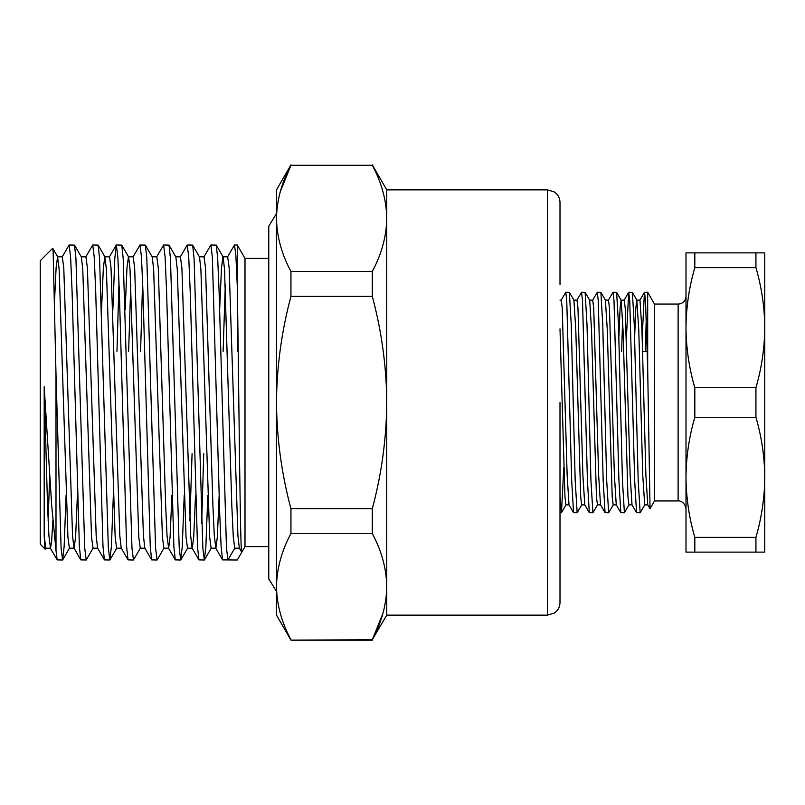 <?xml version="1.0" encoding="UTF-8"?>
<svg xmlns="http://www.w3.org/2000/svg" width="805" height="805" viewBox="0 0 805 805"><rect width="100%" height="100%" fill="white"/><g stroke="black" fill="none" stroke-linecap="round" stroke-linejoin="round"><path stroke-width="1.21" d="M694.816 537.338L694.816 552.129L686.001 552.129L686.001 477.315C686.172 497.701 689.11 517.706 694.816 537.338L755.935 537.338C761.641 517.675 764.589 497.661 764.75 477.315C764.579 456.928 761.641 436.914 755.935 417.292L755.935 387.708L694.816 387.708L694.816 417.292C689.1 436.954 686.162 456.958 686.001 477.315L686.001 327.685C686.172 348.072 689.11 368.086 694.816 387.708M694.816 252.871L694.816 267.663C689.1 287.325 686.162 307.339 686.001 327.685L686.001 252.871L764.75 252.871L764.75 327.685C764.579 307.299 761.641 287.294 755.935 267.663L755.935 252.871M694.816 552.129L755.935 552.129L755.935 537.338M764.75 485.184L764.75 552.129L755.935 552.129M694.816 417.292L755.935 417.292M694.816 267.663L755.935 267.663M755.935 387.708C761.641 368.046 764.589 348.042 764.75 327.685L764.75 319.816M764.75 477.315L764.75 327.685M654.495 500.941L678.122 500.941L678.122 304.059L654.495 304.059L654.495 500.941L650.038 508.669L647.683 368.62L647.683 292.245L644.433 292.326L642.179 337.416M647.683 368.62L645.509 300.637L644.523 292.245M678.122 304.059A7.879 7.879 0 0 0 686.001 296.19L686.001 327.685M649.987 508.669L647.753 504.785L645.882 474.89L641.947 330.11L639.975 300.124L636.825 300.124L638.788 330.11L642.732 474.89L644.694 504.876L647.804 504.876M647.24 351.312L642.591 351.312M565.774 292.245L569.366 292.326L571.248 324.546L575.183 480.454L577.155 512.755L573.552 512.674L571.681 480.454L566.75 300.637L565.774 292.245L561.125 300.215M581.522 292.245L585.114 292.326L586.996 324.546L590.93 480.454L592.903 512.755L589.3 512.674L587.429 480.454L582.508 300.637L581.522 292.245L576.873 300.215M597.27 292.245L600.872 292.326L602.744 324.546L606.688 480.454L608.65 512.755L605.058 512.674L603.176 480.454L598.256 300.637L597.27 292.245L592.631 300.215M613.018 292.245L616.62 292.326L618.492 324.546L622.436 480.454L624.398 512.755L620.806 512.674L618.924 480.454L614.004 300.637L613.018 292.245L608.379 300.215M628.775 292.245L632.368 292.326L634.249 324.546L638.184 480.454L640.156 512.755L636.554 512.674L634.672 480.454L629.752 300.637L628.675 292.326L626.421 337.416M621.118 300.124L624.227 300.124L625.203 307.923L630.134 474.89L632.006 504.785L636.554 512.674M605.37 300.124L608.469 300.124L609.455 307.923L614.376 474.89L616.248 504.785L620.806 512.674M621.611 351.312L622.647 319.444M589.622 300.124L592.721 300.124L593.708 307.923L598.628 474.89L600.5 504.785L605.058 512.674M573.874 300.124L576.974 300.124L577.96 307.923L582.88 474.89L584.752 504.785L589.3 512.674M559.998 300.124L561.226 300.124L562.212 307.923L567.133 474.89L569.004 504.785L573.552 512.674M559.998 328.832L564.969 497.077L565.945 504.876L569.055 504.876M569.366 292.326L573.925 300.215L575.796 330.11L580.717 497.077L581.703 504.876L584.802 504.876M585.114 292.326L589.673 300.215L591.544 330.11L596.465 497.077L597.451 504.876L600.55 504.876M600.872 292.326L605.42 300.215L607.292 330.11L612.213 497.077L613.199 504.876L616.298 504.876M618.874 337.416L620.092 307.923L621.078 300.124M616.62 292.326L621.168 300.215L623.04 330.11L627.96 497.077L628.947 504.876L632.046 504.876M634.622 337.416L635.839 307.923L636.825 300.124M640.156 512.755L644.795 504.785M645.308 351.312L646.274 317.915M624.398 512.755L629.047 504.785M608.65 512.755L613.299 504.785M592.903 512.755L597.552 504.785M577.155 512.755L581.794 504.785M559.998 496.152L561.498 512.674L563.752 467.584M62.569 559.998L57.165 559.878L55.998 550.509L55.998 374.335L61.089 548.014L62.569 559.998L64.128 546.736L66.091 495.296M245.002 258.385L268.629 258.385L268.629 546.615L245.002 546.615L245.002 258.385L237.274 245.002L237.274 285.785C238.733 372.443 240.242 561.638 241.792 552.17L237.274 559.998L222.542 559.878L221.123 546.736L219.725 513.872L212.349 256.986L210.87 245.002L203.896 256.946M237.274 351.312L237.274 285.785L235.875 255.497L234.497 245.002L227.523 256.946M219.654 309.704L221.476 267.904L222.955 256.815L227.674 256.815L229.153 267.904L237.928 535.818L239.337 548.054L241.711 552.17L245.002 546.615M45.915 548.054L45.191 549.191L44.969 548.286L44.184 535.627L44.184 386.762L51.671 505.188L55.998 550.509M280.321 191.61L290.947 165.297L372.302 165.297L290.947 165.297C281.619 182.655 276.799 200.344 276.497 218.366C276.809 236.408 281.629 254.098 290.947 271.426L290.947 296.361L372.302 296.361L372.302 271.426L290.947 271.426M372.302 271.426C381.63 254.068 386.45 236.378 386.752 218.366C386.44 200.314 381.62 182.624 372.302 165.297M372.302 508.639L290.947 508.639L290.947 533.574L372.302 533.574L372.302 508.639C381.6 474.105 386.41 438.725 386.752 402.5C386.481 366.718 381.661 331.338 372.302 296.361M290.947 296.361C281.589 331.338 276.769 366.718 276.497 402.5C276.84 438.725 281.649 474.105 290.947 508.639M382.928 613.39L372.302 639.703L290.947 640.146L276.497 615.121L276.497 586.634C276.809 604.686 281.629 622.376 290.947 639.703M386.752 615.121L386.752 189.879L547.4 189.879L547.4 615.121L386.752 615.121L372.302 639.703C381.63 622.346 386.45 604.656 386.752 586.634C386.44 568.592 381.62 550.902 372.302 533.574M290.947 533.574C281.619 550.932 276.799 568.622 276.497 586.634L276.497 189.879L290.947 164.854M547.4 189.879L554.232 191.892C557.946 194.438 559.867 197.97 559.998 202.478L559.998 284.376M559.998 402.5L559.998 602.522C559.867 607.03 557.946 610.562 554.232 613.108L547.4 615.121M45.191 549.181L40.25 544.25L40.25 260.75L52.677 248.322L53.12 250.627L55.998 374.335M241.641 551.908L239.488 548.185M239.407 548.185L234.758 548.185L227.946 559.998L226.467 548.014L219.081 291.128L217.682 258.264L216.273 245.123L223.106 256.946L224.515 269.182L231.81 505.52L233.289 537.096L234.758 548.185M86.195 559.998L80.792 559.878L79.373 546.736L72.078 291.128L70.599 256.986L69.119 245.002L74.523 245.123L75.932 258.264L84.716 548.014L86.195 559.998L93.169 548.054M109.822 559.998L104.419 559.878L103 546.736L95.694 291.128L94.225 256.986L92.746 245.002L98.15 245.123L99.558 258.264L108.343 548.014L109.822 559.998L111.372 546.736L113.344 495.296M116.967 351.312L118.999 281.659M133.439 559.998L128.035 559.878L126.627 546.736L119.321 291.128L117.842 256.986L116.373 245.002L121.776 245.123L123.185 258.264L131.97 548.014L133.439 559.998L140.422 548.054M140.583 351.312L142.626 281.659M157.066 559.998L151.662 559.878L150.253 546.736L142.948 291.128L141.469 256.986L140 245.002L145.393 245.123L146.812 258.264L155.586 548.014L157.066 559.998L164.039 548.054M180.692 559.998L175.289 559.878L173.88 546.736L166.575 291.128L165.095 256.986L163.616 245.002L169.02 245.123L170.439 258.264L179.213 548.014L180.692 559.998L182.252 546.736L184.214 495.296M204.319 559.998L198.916 559.878L197.497 546.736L190.201 291.128L188.722 256.986L187.243 245.002L192.647 245.123L194.065 258.264L202.84 548.014L204.319 559.998L205.869 546.736L207.841 495.296M210.87 245.002L216.273 245.123M192.647 245.123L199.479 256.946L200.888 269.182L209.662 537.096L211.141 548.185L215.861 548.185L217.34 537.096L219.161 495.296M169.02 245.123L175.852 256.946L177.261 269.182L186.036 537.096L187.515 548.185L192.164 548.185M189.879 520.704L192.073 453.688M145.393 245.123L152.226 256.946L153.634 269.182L162.409 537.096L163.888 548.185L168.617 548.185L170.086 537.096L171.908 495.296M121.776 245.123L128.609 256.946L130.018 269.182L138.782 537.096L140.261 548.185L144.91 548.185M101.531 309.704L103.352 267.904L104.821 256.815L106.391 269.182L115.165 537.096L116.634 548.185L121.283 548.185M125.157 309.704L126.969 267.904L128.448 256.815M74.523 245.123L81.355 256.946L82.764 269.182L91.539 537.096L93.008 548.185L97.737 548.185M54.67 298.132L56.129 267.532L57.578 256.815L59.137 269.182L67.912 537.096L69.391 548.185L74.04 548.185M44.184 535.627L45.764 548.185L50.484 548.185L51.651 541.232L52.848 520.694M48.129 520.704L49.669 476.077M203.725 453.688L201.683 523.341M187.243 245.002L180.27 256.946M163.616 245.002L156.643 256.946M140 245.002L133.016 256.946M116.373 245.002L114.813 258.264L112.851 309.704M92.746 245.002L85.773 256.946M69.119 245.002L62.146 256.946M44.184 386.762L47.535 505.52L48.924 535.818L50.484 548.185M57.578 256.815L62.297 256.815L63.776 267.904L72.551 535.818L73.959 548.054L80.792 559.878M74.11 548.185L75.59 537.096L77.411 495.296M81.275 256.815L85.924 256.815L87.403 267.904L96.177 535.818L97.586 548.054L104.419 559.878M104.821 256.815L109.55 256.815L111.03 267.904L119.804 535.818L121.203 548.054L128.035 559.878M128.619 351.312L130.812 284.296M128.528 256.815L133.177 256.815L134.656 267.904L143.421 535.818L144.83 548.054L151.662 559.878M152.155 256.815L156.804 256.815L158.273 267.904L165.659 505.52L167.048 535.818L168.617 548.185M175.772 256.815L180.421 256.815L181.9 267.904L190.674 535.818L192.083 548.054L198.916 559.878M192.234 548.185L193.713 537.096L195.535 495.296M199.399 256.815L204.047 256.815L205.527 267.904L212.912 505.52L214.301 535.818L215.861 548.185M223.116 351.312L225.309 284.296M628.675 292.326L624.127 300.215M644.433 292.326L639.874 300.215M566.046 504.785L561.498 512.674M636.926 300.215L632.368 292.326M654.495 304.059L647.683 292.245M678.122 500.941C677.78 500.63 684.622 500.549 686.001 508.81M559.998 512.755L561.407 512.755M386.752 189.879L372.302 164.854M372.302 640.146L290.947 640.146M62.71 559.878L69.542 548.054M98.15 245.123L104.982 256.946M109.963 559.878L116.795 548.054M180.833 559.878L187.666 548.054M204.46 559.878L211.292 548.054M57.729 256.946L52.768 248.363M222.542 559.878L215.71 548.054M175.289 559.878L168.456 548.054M116.232 245.123L109.4 256.946M57.165 559.878L50.333 548.054M237.274 245.002L234.497 245.002M276.497 213.577L268.779 226.104L268.779 578.896L276.497 591.423"/></g></svg>
